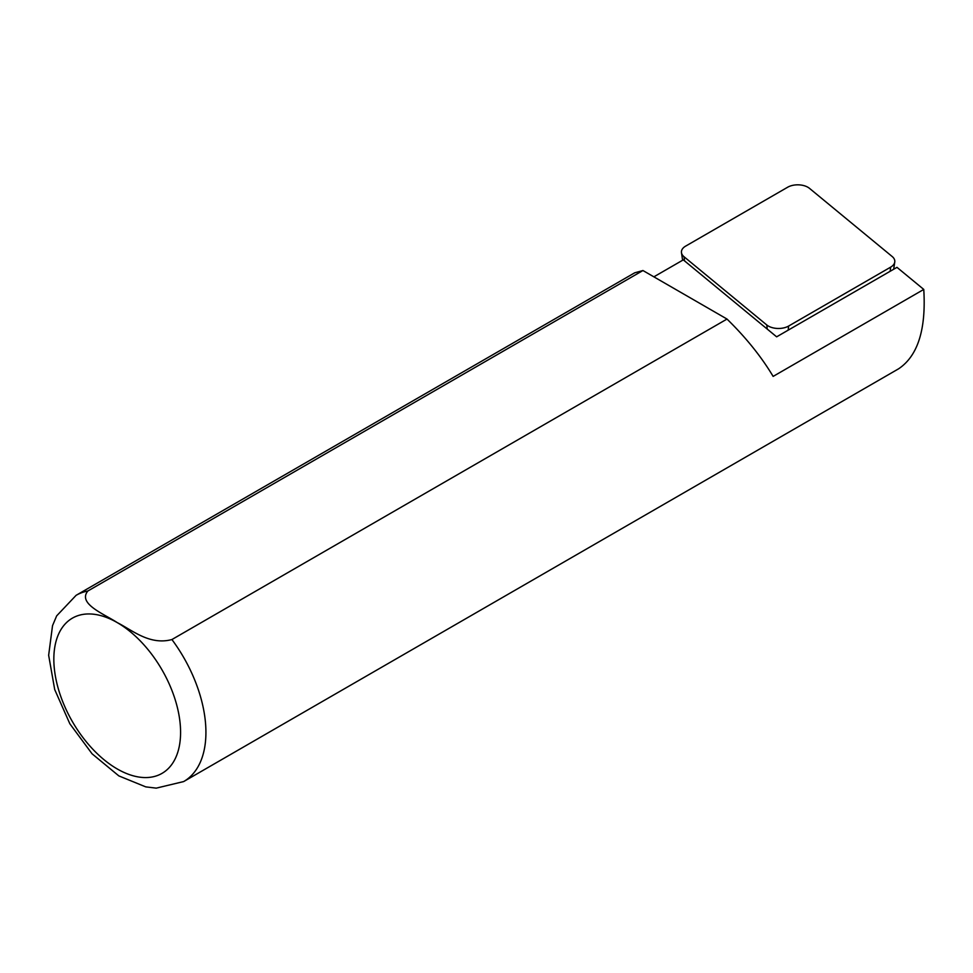 <?xml version="1.0" encoding="UTF-8"?>
<svg xmlns="http://www.w3.org/2000/svg" width="973" height="973" viewBox="0 0 973 973"><rect width="100%" height="100%" fill="white"/><g stroke="black" fill="none" stroke-linecap="round" stroke-linejoin="round"><path stroke-width="1.46" d="M171.917 639.541A107.541 62.09 60 0 1 183.654 781.574L898.59 368.816C917.831 355.923 926.211 329.458 923.766 289.431L773.134 376.405C761.336 356.702 745.963 337.582 727.013 319.059L171.917 639.541C149.672 645.573 132.109 630.066 117.21 622.586C104.379 614.085 77.354 603.783 87.85 591.012L642.946 270.53L634.7 272.817L76.113 595.318A107.541 62.09 60 0 1 87.85 591.012M653.88 276.831L683.289 259.864L776.636 336.828L896.984 267.344L923.766 289.431M727.013 319.059L642.946 270.53M787.607 187.254A14.34 8.283 180 0 1 809.5 188.361L892.229 256.568A14.34 8.283 0 0 1 894.759 262.029A14.34 8.283 0 0 1 890.611 267.174L788.629 326.052A14.34 8.283 0 0 1 766.748 324.946L684.019 256.738A14.34 8.283 0 0 1 681.477 252.7A14.34 8.283 0 0 1 685.624 246.133L787.607 187.254M117.21 622.586A89.613 51.739 60 0 1 172.087 764.036A89.613 51.739 60 0 1 62.333 700.669A89.613 51.739 60 0 1 117.21 622.586M890.149 271.285L890.611 267.174M788.166 330.175L788.629 326.052M767.283 329.117L766.748 324.946M684.554 260.91L684.019 256.738M183.654 781.574L156.215 788.142L145.755 786.877L118.852 775.907L92.07 753.795L69.837 723.754L54.707 689.553L48.65 655.267L52.53 625.639L56.677 615.848L76.113 595.318M893.676 269.253L894.759 262.029M682.608 260.241L681.477 252.7"/></g></svg>
